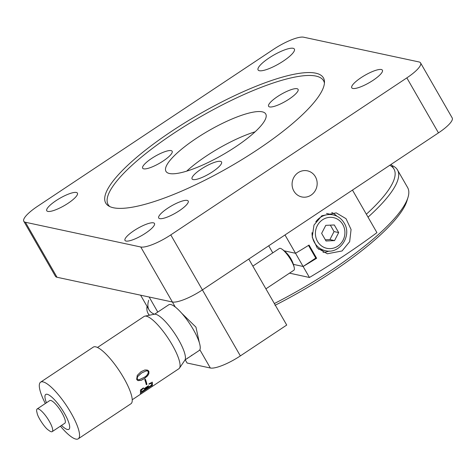 <?xml version="1.0" encoding="UTF-8"?>
<svg xmlns="http://www.w3.org/2000/svg" width="476" height="476" viewBox="0 0 476 476"><rect width="100%" height="100%" fill="white"/><g stroke="black" fill="none" stroke-linecap="round" stroke-linejoin="round"><path stroke-width="0.71" d="M361.04 77.695A17.671 4.284 150.1 0 1 382.406 70.18A17.671 4.284 150.1 0 1 373.125 80.289A17.671 4.284 150.1 0 1 351.764 87.804A17.671 4.284 150.1 0 1 361.04 77.695M56.043 200.646A17.671 4.284 150.1 0 1 77.409 193.131A17.671 4.284 150.1 0 1 68.127 203.24A17.671 4.284 150.1 0 1 46.767 210.755A17.671 4.284 150.1 0 1 56.043 200.646M311.078 195.118A13.358 12.513 102.1 0 0 317.016 181.445A13.358 12.513 102.1 0 0 307.425 170.83A13.358 12.513 102.1 0 0 298.16 172.657A13.358 12.513 102.1 0 0 292.228 186.33A13.358 12.513 102.1 0 0 301.82 196.945A13.358 12.513 102.1 0 0 311.078 195.118M283.381 61.041A20.926 5.069 -29.9 0 0 294.37 49.076A20.926 5.069 -29.9 0 0 269.071 57.971A20.926 5.069 -29.9 0 0 258.087 69.936A20.926 5.069 -29.9 0 0 283.381 61.041M179.268 210.761A17.005 4.117 -29.9 0 0 188.198 201.039A17.005 4.117 -29.9 0 0 167.647 208.268A17.005 4.117 -29.9 0 0 158.716 217.99A17.005 4.117 -29.9 0 0 179.268 210.761M145.549 233.192A17.005 4.117 -29.9 0 0 154.474 223.47A17.005 4.117 -29.9 0 0 133.923 230.699A17.005 4.117 -29.9 0 0 124.998 240.422A17.005 4.117 -29.9 0 0 145.549 233.192M257.51 149.672A125.557 30.422 -29.9 0 0 323.43 77.88A125.557 30.422 -29.9 0 0 171.663 131.263A125.557 30.422 -29.9 0 0 105.737 203.056A125.557 30.422 -29.9 0 0 257.51 149.672M273.593 49.302A26.156 6.337 150.1 0 1 303.617 37.199L418.975 61.939A26.156 6.337 150.1 0 1 420.57 62.921A26.156 6.337 150.1 0 1 406.837 77.88L170.777 234.894A26.156 6.337 150.1 0 1 140.759 246.996L25.401 222.256A26.156 6.337 150.1 0 1 23.8 221.275A26.156 6.337 150.1 0 1 37.533 206.316L273.593 49.302M420.57 62.921L452.2 117.923A26.156 6.337 150.1 0 1 438.467 132.881L202.407 289.896A26.156 6.337 150.1 0 1 172.383 301.998L57.025 277.258A26.156 6.337 150.1 0 1 55.43 276.276L23.8 221.275M149.464 315.213A143.871 34.861 150.1 0 1 148.06 313.387A143.871 34.861 150.1 0 1 147.03 306.348M140.604 295.18L149.059 309.882A141.253 34.224 -29.9 0 0 154.444 314.208A141.253 34.224 150.1 0 1 148.679 300.243M391.932 165.523A143.871 34.861 150.1 0 1 397.502 169.956L407.623 187.556A143.871 34.861 150.1 0 1 408.009 197.373L406.998 200.699A141.253 34.224 150.1 0 1 406.897 201.027L406.813 201.288A141.253 34.224 150.1 0 1 406.617 201.854L406.522 202.116A141.253 34.224 150.1 0 1 406.302 202.693L406.195 202.966A141.253 34.224 150.1 0 1 405.951 203.555L405.826 203.835A141.253 34.224 150.1 0 1 405.558 204.436L405.427 204.716A141.253 34.224 150.1 0 1 405.13 205.329L404.987 205.62A141.253 34.224 150.1 0 1 404.665 206.245L404.511 206.536A141.253 34.224 150.1 0 1 404.166 207.173L403.999 207.471A141.253 34.224 150.1 0 1 403.624 208.119L403.446 208.423A141.253 34.224 150.1 0 1 403.053 209.083L402.863 209.392A141.253 34.224 150.1 0 1 402.44 210.059L402.238 210.374A141.253 34.224 150.1 0 1 401.792 211.058L401.583 211.374A141.253 34.224 150.1 0 1 401.113 212.064L400.887 212.391A141.253 34.224 150.1 0 1 400.393 213.087L400.161 213.421A141.253 34.224 150.1 0 1 399.644 214.129L399.394 214.462A141.253 34.224 150.1 0 1 398.852 215.182L398.596 215.521A141.253 34.224 150.1 0 1 398.031 216.253L397.757 216.592A141.253 34.224 150.1 0 1 397.168 217.336L396.889 217.681A141.253 34.224 150.1 0 1 396.276 218.43L395.984 218.781A141.253 34.224 150.1 0 1 395.354 219.537L395.05 219.894A141.253 34.224 150.1 0 1 394.39 220.656L394.08 221.019A141.253 34.224 150.1 0 1 393.396 221.792L393.075 222.155A141.253 34.224 150.1 0 1 392.367 222.935L392.034 223.303A141.253 34.224 150.1 0 1 391.308 224.095L390.963 224.464A141.253 34.224 150.1 0 1 390.219 225.261L389.862 225.636A141.253 34.224 150.1 0 1 389.088 226.445L388.725 226.82A141.253 34.224 150.1 0 1 387.934 227.635L387.559 228.016A141.253 34.224 150.1 0 1 386.744 228.837L386.357 229.218A141.253 34.224 150.1 0 1 385.524 230.045L385.132 230.432A141.253 34.224 150.1 0 1 384.275 231.265L383.87 231.657A141.253 34.224 150.1 0 1 382.99 232.496L382.579 232.889A141.253 34.224 150.1 0 1 381.681 233.734L381.258 234.127A141.253 34.224 150.1 0 1 380.342 234.977L379.907 235.376A141.253 34.224 150.1 0 1 378.967 236.233L378.527 236.637A141.253 34.224 150.1 0 1 377.569 237.5L377.117 237.899A141.253 34.224 150.1 0 1 376.141 238.768L375.683 239.172A141.253 34.224 150.1 0 1 374.683 240.047L374.213 240.451A141.253 34.224 150.1 0 1 373.202 241.326L372.726 241.737A141.253 34.224 150.1 0 1 371.691 242.617L371.203 243.028A141.253 34.224 150.1 0 1 370.155 243.914L369.662 244.325A141.253 34.224 150.1 0 1 368.591 245.211L368.085 245.628A141.253 34.224 150.1 0 1 367.002 246.52L366.49 246.937A141.253 34.224 150.1 0 1 365.384 247.829L364.866 248.246A141.253 34.224 150.1 0 1 363.747 249.144L363.218 249.561A141.253 34.224 150.1 0 1 362.081 250.459L361.552 250.882A141.253 34.224 150.1 0 1 360.397 251.78L359.856 252.203A141.253 34.224 150.1 0 1 358.684 253.107L358.136 253.53A141.253 34.224 150.1 0 1 356.952 254.434L356.399 254.856A141.253 34.224 150.1 0 1 355.197 255.761L354.632 256.183A141.253 34.224 150.1 0 1 353.424 257.094L352.853 257.516A141.253 34.224 150.1 0 1 351.621 258.426L351.044 258.849A141.253 34.224 150.1 0 1 349.806 259.759L349.223 260.182A141.253 34.224 150.1 0 1 347.968 261.092L347.379 261.514A141.253 34.224 150.1 0 1 346.106 262.425L345.511 262.847A141.253 34.224 150.1 0 1 344.231 263.758L343.63 264.18A141.253 34.224 150.1 0 1 342.333 265.09L341.726 265.513A141.253 34.224 150.1 0 1 340.423 266.423L339.81 266.846A141.253 34.224 150.1 0 1 338.495 267.75L337.877 268.172A141.253 34.224 150.1 0 1 336.544 269.077L335.925 269.499A141.253 34.224 150.1 0 1 334.586 270.404L333.956 270.826A141.253 34.224 150.1 0 1 332.605 271.731L331.974 272.147A141.253 34.224 150.1 0 1 330.612 273.045L329.975 273.468A141.253 34.224 150.1 0 1 328.607 274.366L327.964 274.783A141.253 34.224 150.1 0 1 326.59 275.675L325.941 276.092A141.253 34.224 150.1 0 1 324.555 276.984L323.906 277.401A141.253 34.224 150.1 0 1 322.508 278.287L321.853 278.704A141.253 34.224 150.1 0 1 320.449 279.585L319.795 280.001A141.253 34.224 150.1 0 1 318.385 280.882L317.724 281.292A141.253 34.224 150.1 0 1 316.302 282.167L315.642 282.577A141.253 34.224 150.1 0 1 314.214 283.446L313.547 283.851A141.253 34.224 150.1 0 1 312.119 284.719L311.447 285.124A141.253 34.224 150.1 0 1 310.013 285.987L309.34 286.391A141.253 34.224 150.1 0 1 307.901 287.248L307.222 287.647A141.253 34.224 150.1 0 1 305.776 288.498L305.098 288.896A141.253 34.224 150.1 0 1 303.646 289.741L302.968 290.134A141.253 34.224 150.1 0 1 301.516 290.979L300.832 291.366A141.253 34.224 150.1 0 1 299.374 292.199L298.696 292.591A141.253 34.224 150.1 0 1 297.232 293.418L296.548 293.805A141.253 34.224 150.1 0 1 295.084 294.626L294.4 295.007A141.253 34.224 150.1 0 1 292.936 295.822L292.246 296.197A141.253 34.224 150.1 0 1 290.782 297.006L290.092 297.381A141.253 34.224 150.1 0 1 288.623 298.184L287.938 298.553A141.253 34.224 150.1 0 1 286.469 299.344L285.779 299.713A141.253 34.224 150.1 0 1 284.309 300.499L283.625 300.862A141.253 34.224 150.1 0 1 282.149 301.641L281.465 301.998A141.253 34.224 150.1 0 1 279.995 302.766L279.311 303.123A141.253 34.224 150.1 0 1 277.841 303.884L277.151 304.235A141.253 34.224 150.1 0 1 275.687 304.985L274.997 305.336M389.767 165.273A141.253 34.224 150.1 0 1 366.341 214.212A141.253 34.224 -29.9 0 0 393.967 169.057L391.23 164.297M397.502 169.956A143.871 34.861 150.1 0 1 368.031 217.151M408.009 197.373A143.871 34.861 150.1 0 1 274.354 303.545M321.824 215.765L336.223 212.879L346.01 218.662L351.074 229.491L349.664 241.653L342.065 250.965L327.327 253.773L317.206 247.919L312.208 237.102L313.999 225.041L321.824 215.765M336.824 216.152A20.926 19.611 102.3 0 0 331.766 212.486M352.466 190.085L376.933 232.633A214.498 51.973 150.1 0 1 309.442 277.484L303.117 266.483A214.498 51.973 -29.9 0 0 316.629 258.26L309.043 245.063A214.498 51.973 150.1 0 1 295.531 253.286L284.993 234.965M295.531 253.286L284.196 250.822L295.531 253.286L303.117 266.483L315.772 258.075L316.629 258.26M272.79 252.857L268.72 245.789M309.442 277.484L289.515 273.153M293.4 264.37L303.117 266.483L293.4 264.37M323.031 252.286A20.926 19.611 102.3 0 0 329.231 251.048M151.612 158.46A17.005 4.117 -29.9 0 0 142.663 168.195A17.005 4.117 -29.9 0 0 163.197 160.983A17.005 4.117 -29.9 0 0 172.139 151.243A17.005 4.117 -29.9 0 0 151.612 158.46M277.544 96.557A17.005 4.117 -29.9 0 0 268.601 106.291A17.005 4.117 -29.9 0 0 289.128 99.073A17.005 4.117 -29.9 0 0 298.077 89.339A17.005 4.117 -29.9 0 0 277.544 96.557M201.015 169.206A17.005 4.117 -29.9 0 0 192.072 178.94A17.005 4.117 -29.9 0 0 212.605 171.729A17.005 4.117 -29.9 0 0 221.548 161.989A17.005 4.117 -29.9 0 0 201.015 169.206M255.112 131.804A57.548 13.941 -29.9 0 0 206.364 156.003A57.548 13.941 -29.9 0 0 186.711 171.134M196.243 138.403A57.548 13.941 -29.9 0 0 165.963 171.354A57.548 13.941 -29.9 0 0 235.459 146.929A57.548 13.941 -29.9 0 0 265.739 113.978A57.548 13.941 -29.9 0 0 196.243 138.403M324.442 83.121A124.254 30.107 -29.9 0 0 323.561 80.73A124.254 30.107 -29.9 0 0 173.52 133.464A124.254 30.107 -29.9 0 0 108.135 204.609A124.254 30.107 -29.9 0 0 109.766 206.566M181.564 313.089L195.957 327.143L199.331 342.637M185.235 359.791L187.086 363.015L210.338 368.002A26.156 6.337 150.1 0 0 240.356 355.899L286.725 325.054L248.775 259.051L202.407 289.896A26.156 6.337 150.1 0 1 172.383 301.998L149.137 297.012L157.794 312.072M315.772 258.075L308.49 245.408M312.06 232.663A18.308 17.16 -77.7 0 0 314.505 242.593A18.308 17.16 -77.7 0 0 325.376 250.673L319.14 249.317A18.308 17.16 -77.7 0 1 318.432 249.144M334.545 240.6L338.68 232.58L334.295 224.964L325.774 225.356L321.639 233.371L326.024 240.993L334.545 240.6L329.91 239.589L334.045 231.574L330.344 225.142M326.524 213.45A18.308 17.16 -77.7 0 1 326.923 213.534L333.158 214.89A18.308 17.16 -77.7 0 0 315.796 221.798M325.34 239.803L329.91 239.589M334.045 231.574L338.68 232.58M191.179 355.81A27.465 6.926 -123.6 0 0 191.406 355.685L199.2 350.503A27.465 6.926 -123.6 0 0 190.578 325.048A27.465 6.926 -123.6 0 0 169.498 304.479A27.465 6.926 -123.6 0 0 168.778 304.765L154.611 314.184M186.967 358.618A27.465 6.926 -123.6 0 0 187.187 358.493A27.465 6.926 -123.6 0 0 187.699 357.982L187.276 358.261A27.465 6.926 56.4 0 1 186.765 358.773L185.033 359.921M191.406 355.685A27.465 6.926 -123.6 0 0 191.911 355.173L191.489 355.459A27.465 6.926 56.4 0 1 190.983 355.971L187.187 358.493M265.905 288.849L293.876 270.249A13.078 3.296 -123.6 0 0 294.043 270.106A13.078 3.296 -123.6 0 0 294.263 267.78A13.078 3.296 -123.6 0 0 281.816 249.067A13.078 3.296 -123.6 0 0 279.388 248.466L252.839 266.126M144.882 316.141L154.343 314.225A27.727 6.991 56.4 0 1 174.847 333.712A27.727 6.991 56.4 0 1 184.896 360.153L179.47 368.138A31.392 7.913 -123.6 0 0 168.093 338.204A31.392 7.913 -123.6 0 0 144.882 316.141A31.392 7.913 -123.6 0 0 144.121 316.451L97.479 347.474M52.205 431.625L64.849 423.212A13.602 3.427 -123.6 0 0 65.022 423.063A13.602 3.427 -123.6 0 0 59.922 409.616A13.602 3.427 -123.6 0 0 49.784 400.56L37.14 408.973A13.602 3.427 -123.6 0 0 36.967 409.122A13.602 3.427 -123.6 0 0 37.086 412.918C37.473 416.857 45.172 428.37 48.546 430.149A13.602 3.427 -123.6 0 0 52.205 431.625A13.602 3.427 -123.6 0 0 52.378 431.476A13.602 3.427 -123.6 0 0 47.279 418.029A13.602 3.427 -123.6 0 0 37.14 408.973M61.511 425.431A20.926 5.278 -123.6 0 0 69.169 429.084A20.926 5.278 -123.6 0 0 60.94 407.831A20.926 5.278 -123.6 0 0 45.464 394.693A20.926 5.278 -123.6 0 0 46.446 402.779M60.416 426.163A34.004 8.574 -123.6 0 0 78.26 438.801A34.004 8.574 -123.6 0 0 78.683 438.426A34.004 8.574 -123.6 0 0 65.944 404.814A34.004 8.574 -123.6 0 0 40.591 382.168A34.004 8.574 -123.6 0 0 40.163 382.543A34.004 8.574 -123.6 0 0 45.351 403.511M78.26 438.801L130.954 403.749A34.004 8.574 -123.6 0 0 131.376 403.38A34.004 8.574 -123.6 0 0 118.631 369.763A34.004 8.574 -123.6 0 0 93.284 347.123L40.591 382.168M132.245 399.745L178.887 368.721A31.392 7.913 -123.6 0 0 179.279 368.382A31.392 7.913 -123.6 0 0 179.47 368.138M137.272 375.362L141.051 371.679L144.847 369.983L147.286 370.054L148.911 371.399L148.887 373.666L147.59 375.832L144.252 378.7L141.152 380.33L138.064 380.622L137.427 380.288L136.666 379.301L137.272 375.362M146.905 384.346A31.392 7.913 -123.6 0 0 145.388 379.199L144.769 379.61A31.392 7.913 -123.6 0 1 146.293 384.757L146.846 384.281A31.285 7.884 -123.6 0 0 145.358 379.223M143.484 388.148L141.491 390.052L141.009 391.593L141.55 391.754L141.009 391.593L141.55 390.124L143.484 388.148A31.392 7.913 -123.6 0 0 143.443 387.869L140.378 390.082A31.392 7.913 -123.6 0 1 140.331 393.438L140.831 393.099A31.392 7.913 -123.6 0 0 140.866 392.95L151.767 385.643L140.866 392.95M141.55 391.754L145.918 388.85A31.392 7.913 -123.6 0 0 145.942 388.184L144.044 388.999A31.392 7.913 -123.6 0 0 144.026 388.713L148.482 385.744A31.392 7.913 -123.6 0 1 148.5 386.03L146.429 387.857L148.435 385.959A31.285 7.884 -123.6 0 0 148.429 385.78M145.942 388.184L145.525 387.964L144.038 388.886M151.695 383.704L151.207 383.507L151.909 384.376L151.065 385.429L146.406 388.529A31.392 7.913 -123.6 0 0 146.429 387.857M151.666 383.668L151.142 383.436L148.988 384.18A31.392 7.913 -123.6 0 0 148.946 383.894L152.284 382.121A31.392 7.913 -123.6 0 1 152.231 385.542L151.725 385.875A31.392 7.913 -123.6 0 0 151.767 385.697L151.707 385.614M140.95 391.522L141.491 391.677L140.95 391.522M145.882 388.107L145.525 387.964L145.882 388.107M146.406 388.529L146.34 388.452A31.285 7.884 -123.6 0 0 146.37 387.785M151.142 383.436L148.929 384.108M152.231 385.542L152.171 385.459A31.285 7.884 -123.6 0 0 152.231 382.145M152.171 385.459L151.761 385.727M140.771 393.021L140.361 393.289M146.846 384.281L146.275 384.662M148.018 370.382L148.857 371.363L148.833 373.624L147.536 375.79L144.192 378.658L141.098 380.288L138.01 380.58L137.397 380.264M147.774 371.066L146.316 370.822L141.64 372.922L137.493 376.689L137.183 378.89L137.647 379.455M146.316 370.822L141.687 372.946L137.54 376.718L137.231 378.926L137.671 379.473L139.069 379.759L143.788 377.557C146.56 376.183 148.084 374.249 148.357 371.762L147.798 371.084L146.364 370.852M25.401 222.256L57.025 277.258M140.759 246.996L175.287 307.038M170.777 234.894L240.356 355.899M406.837 77.88L438.467 132.881M210.338 368.002L199.849 349.759M317.504 241.386A15.696 14.708 102.3 0 0 337.752 246.175A15.696 14.708 102.3 0 0 342.815 224.565A15.696 14.708 102.3 0 0 322.567 219.775A15.696 14.708 102.3 0 0 317.504 241.386M148.06 313.387L149.143 315.279M323.561 80.73L324.483 82.324M108.135 204.609L109.058 206.203M325.376 250.673C339.578 254.583 352.371 235.697 344.19 223.071C341.613 218.74 337.936 216.015 333.158 214.89M294.263 267.78A28.816 28.816 0 0 0 281.816 249.067"/></g></svg>
